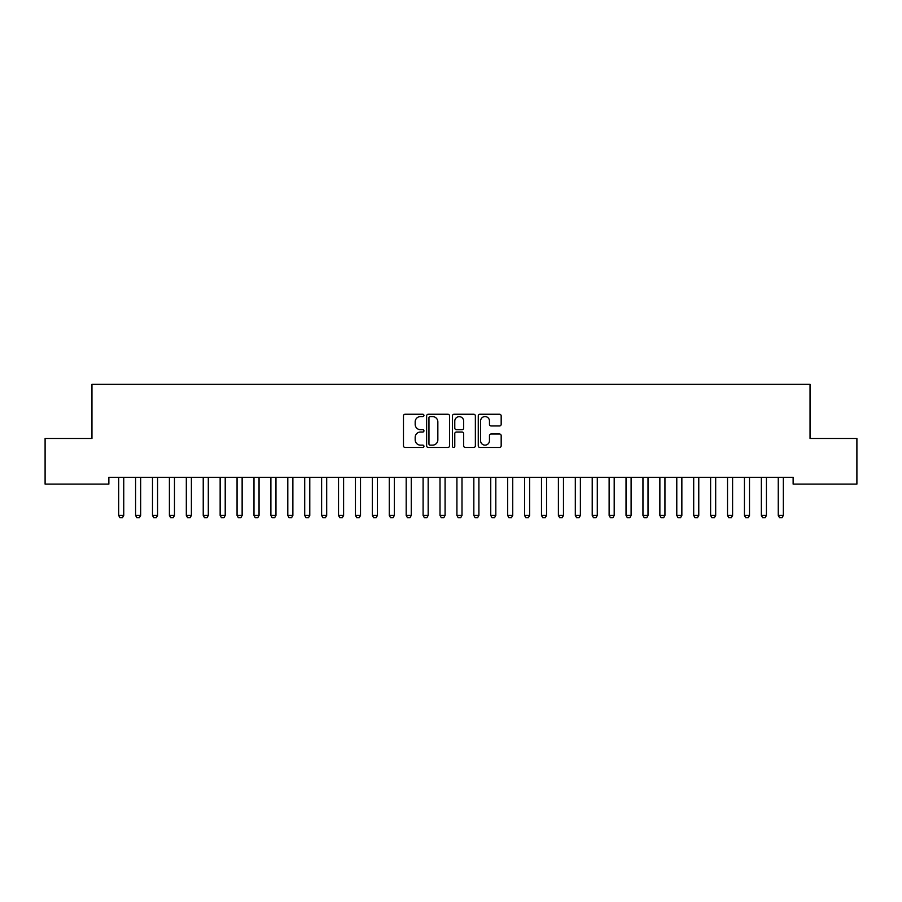 <?xml version="1.0" encoding="UTF-8"?>
<svg xmlns="http://www.w3.org/2000/svg" width="902" height="902" viewBox="0 0 902 902"><rect width="100%" height="100%" fill="white"/><g stroke="black" fill="none" stroke-linecap="round" stroke-linejoin="round"><path stroke-width="1.35" d="M423.94 415.416A1.161 1.161 0 0 0 422.779 414.255L405.145 414.255A1.657 1.657 0 0 0 403.476 415.912L403.476 445.802A1.657 1.657 0 0 0 405.145 447.46L422.779 447.46A1.161 1.161 0 0 0 423.94 446.298A1.161 1.161 0 0 0 422.779 445.137L420.501 445.137A5.311 5.311 0 0 1 415.179 439.826L415.179 437.335A5.311 5.311 0 0 1 420.501 432.024L422.779 432.024A1.161 1.161 0 0 0 423.94 430.852A1.161 1.161 0 0 0 422.779 429.69L420.501 429.69A5.311 5.311 0 0 1 415.179 424.38L415.179 421.888A5.311 5.311 0 0 1 420.501 416.577L422.779 416.577A1.161 1.161 0 0 0 423.94 415.416M499.516 425.958A1.657 1.657 0 0 0 501.174 424.301L501.174 415.912A1.657 1.657 0 0 0 499.516 414.255L479.932 414.255A1.657 1.657 0 0 0 478.263 415.912L478.263 445.802A1.657 1.657 0 0 0 479.932 447.46L499.516 447.46A1.657 1.657 0 0 0 501.174 445.802L501.174 435.666A1.657 1.657 0 0 0 499.516 434.009L491.128 434.009A1.657 1.657 0 0 0 489.47 435.666L489.47 440.695A4.442 4.442 0 0 1 485.028 445.137A4.442 4.442 0 0 1 480.586 440.695L480.586 421.02A4.442 4.442 0 0 1 485.028 416.577A4.442 4.442 0 0 1 489.47 421.02L489.47 424.301A1.657 1.657 0 0 0 491.128 425.958L499.516 425.958M793.14 477.361L108.86 477.361L108.86 484.126L45.1 484.126L45.1 438.462L91.948 438.462L91.948 384.342L810.052 384.342L810.052 438.462L856.9 438.462L856.9 484.126L793.14 484.126L793.14 477.361M449.546 415.912A1.657 1.657 0 0 0 447.888 414.255L428.303 414.255A1.657 1.657 0 0 0 426.635 415.912L426.635 445.802A1.657 1.657 0 0 0 428.303 447.46L447.888 447.46A1.657 1.657 0 0 0 449.546 445.802L449.546 415.912M454.112 414.255L473.697 414.255A1.657 1.657 0 0 1 475.365 415.912L475.365 445.802A1.657 1.657 0 0 1 473.697 447.46L465.319 447.46A1.657 1.657 0 0 1 463.662 445.802L463.662 433.682A1.657 1.657 0 0 0 461.993 432.024L456.435 432.024A1.657 1.657 0 0 0 454.777 433.682L454.777 446.298A1.161 1.161 0 0 1 453.616 447.46A1.161 1.161 0 0 1 452.454 446.298L452.454 415.912A1.657 1.657 0 0 1 454.112 414.255M430.13 416.577A1.161 1.161 0 0 0 428.957 417.739L428.957 443.976A1.161 1.161 0 0 0 430.13 445.137L432.532 445.137A5.311 5.311 0 0 0 437.842 439.826L437.842 421.888A5.311 5.311 0 0 0 432.532 416.577L430.13 416.577M463.662 421.099A4.442 4.442 0 0 0 459.219 416.668A4.442 4.442 0 0 0 454.777 421.099L454.777 428.033A1.657 1.657 0 0 0 456.435 429.69L461.993 429.69A1.657 1.657 0 0 0 463.662 428.033L463.662 421.099M118.478 477.361L118.59 477.733A1.691 1.691 0 0 1 118.669 478.252L118.669 515.448L123.743 515.448L123.743 478.24A1.691 1.691 0 0 1 123.822 477.733L123.935 477.361M123.743 515.459L122.469 517.658L119.932 517.658L118.669 515.448M135.39 477.361L135.503 477.733A1.691 1.691 0 0 1 135.582 478.252L135.582 515.448L140.656 515.448L140.656 478.24A1.691 1.691 0 0 1 140.735 477.733L140.847 477.361M140.656 515.459L139.382 517.658L136.845 517.658L135.582 515.448M152.303 477.361L152.415 477.733A1.691 1.691 0 0 1 152.494 478.252L152.494 515.448L157.568 515.448L157.568 478.24A1.691 1.691 0 0 1 157.647 477.733L157.76 477.361M157.568 515.459L156.294 517.658L153.757 517.658L152.494 515.448M169.215 477.361L169.328 477.733A1.691 1.691 0 0 1 169.407 478.252L169.407 515.448L174.481 515.448L174.481 478.24A1.691 1.691 0 0 1 174.56 477.733L174.672 477.361M174.481 515.459L173.207 517.658L170.67 517.658L169.407 515.448M186.128 477.361L186.24 477.733A1.691 1.691 0 0 1 186.319 478.252L186.319 515.448L191.393 515.448L191.393 478.24A1.691 1.691 0 0 1 191.472 477.733L191.585 477.361M191.393 515.459L190.119 517.658L187.582 517.658L186.319 515.448M203.04 477.361L203.153 477.733A1.691 1.691 0 0 1 203.232 478.252L203.232 515.448L208.306 515.448L208.306 478.24A1.691 1.691 0 0 1 208.385 477.733L208.497 477.361M208.306 515.459L207.032 517.658L204.495 517.658L203.232 515.448M219.953 477.361L220.065 477.733A1.691 1.691 0 0 1 220.144 478.252L220.144 515.448L225.218 515.448L225.218 478.24A1.691 1.691 0 0 1 225.297 477.733L225.41 477.361M225.218 515.459L223.944 517.658L221.407 517.658L220.144 515.448M236.865 477.361L236.978 477.733A1.691 1.691 0 0 1 237.057 478.252L237.057 515.448L242.131 515.448L242.131 478.24A1.691 1.691 0 0 1 242.21 477.733L242.322 477.361M242.131 515.459L240.857 517.658L238.32 517.658L237.057 515.448M253.778 477.361L253.89 477.733A1.691 1.691 0 0 1 253.969 478.252L253.969 515.448L259.043 515.448L259.043 478.24A1.691 1.691 0 0 1 259.122 477.733L259.235 477.361M259.043 515.459L257.769 517.658L255.232 517.658L253.969 515.448M270.69 477.361L270.803 477.733A1.691 1.691 0 0 1 270.882 478.252L270.882 515.448L275.956 515.448L275.956 478.24A1.691 1.691 0 0 1 276.035 477.733L276.147 477.361M275.956 515.459L274.682 517.658L272.145 517.658L270.882 515.448M287.603 477.361L287.715 477.733A1.691 1.691 0 0 1 287.794 478.252L287.794 515.448L292.868 515.448L292.868 478.24A1.691 1.691 0 0 1 292.947 477.733L293.06 477.361M292.868 515.459L291.594 517.658L289.057 517.658L287.794 515.448M304.515 477.361L304.628 477.733A1.691 1.691 0 0 1 304.707 478.252L304.707 515.448L309.781 515.448L309.781 478.24A1.691 1.691 0 0 1 309.86 477.733L309.972 477.361M309.781 515.459L308.507 517.658L305.97 517.658L304.707 515.448M321.428 477.361L321.54 477.733A1.691 1.691 0 0 1 321.619 478.252L321.619 515.448L326.693 515.448L326.693 478.24A1.691 1.691 0 0 1 326.772 477.733L326.885 477.361M326.693 515.459L325.419 517.658L322.882 517.658L321.619 515.448M338.34 477.361L338.453 477.733A1.691 1.691 0 0 1 338.532 478.252L338.532 515.448L343.606 515.448L343.606 478.24A1.691 1.691 0 0 1 343.685 477.733L343.797 477.361M343.606 515.459L342.332 517.658L339.795 517.658L338.532 515.448M355.253 477.361L355.365 477.733A1.691 1.691 0 0 1 355.444 478.252L355.444 515.448L360.518 515.448L360.518 478.24A1.691 1.691 0 0 1 360.597 477.733L360.71 477.361M360.518 515.459L359.244 517.658L356.707 517.658L355.444 515.448M372.165 477.361L372.278 477.733A1.691 1.691 0 0 1 372.357 478.252L372.357 515.448L377.431 515.448L377.431 478.24A1.691 1.691 0 0 1 377.51 477.733L377.622 477.361M377.431 515.459L376.157 517.658L373.62 517.658L372.357 515.448M389.078 477.361L389.19 477.733A1.691 1.691 0 0 1 389.269 478.252L389.269 515.448L394.343 515.448L394.343 478.24A1.691 1.691 0 0 1 394.422 477.733L394.535 477.361M394.343 515.459L393.069 517.658L390.532 517.658L389.269 515.448M405.99 477.361L406.103 477.733A1.691 1.691 0 0 1 406.182 478.252L406.182 515.448L411.256 515.448L411.256 478.24A1.691 1.691 0 0 1 411.335 477.733L411.447 477.361M411.256 515.459L409.982 517.658L407.445 517.658L406.182 515.448M422.903 477.361L423.015 477.733A1.691 1.691 0 0 1 423.094 478.252L423.094 515.448L428.168 515.448L428.168 478.24A1.691 1.691 0 0 1 428.247 477.733L428.36 477.361M428.168 515.459L426.894 517.658L424.357 517.658L423.094 515.448M439.815 477.361L439.928 477.733A1.691 1.691 0 0 1 440.007 478.252L440.007 515.448L445.081 515.448L445.081 478.24A1.691 1.691 0 0 1 445.16 477.733L445.272 477.361M445.081 515.459L443.807 517.658L441.27 517.658L440.007 515.448M456.728 477.361L456.84 477.733A1.691 1.691 0 0 1 456.919 478.252L456.919 515.448L461.993 515.448L461.993 478.24A1.691 1.691 0 0 1 462.072 477.733L462.185 477.361M461.993 515.459L460.719 517.658L458.182 517.658L456.919 515.448M473.64 477.361L473.753 477.733A1.691 1.691 0 0 1 473.832 478.252L473.832 515.448L478.906 515.448L478.906 478.24A1.691 1.691 0 0 1 478.985 477.733L479.097 477.361M478.906 515.459L477.632 517.658L475.095 517.658L473.832 515.448M490.553 477.361L490.665 477.733A1.691 1.691 0 0 1 490.744 478.252L490.744 515.448L495.818 515.448L495.818 478.24A1.691 1.691 0 0 1 495.897 477.733L496.01 477.361M495.818 515.459L494.544 517.658L492.007 517.658L490.744 515.448M507.465 477.361L507.578 477.733A1.691 1.691 0 0 1 507.657 478.252L507.657 515.448L512.731 515.448L512.731 478.24A1.691 1.691 0 0 1 512.81 477.733L512.922 477.361M512.731 515.459L511.457 517.658L508.92 517.658L507.657 515.448M524.378 477.361L524.49 477.733A1.691 1.691 0 0 1 524.569 478.252L524.569 515.448L529.643 515.448L529.643 478.24A1.691 1.691 0 0 1 529.722 477.733L529.835 477.361M529.643 515.459L528.369 517.658L525.832 517.658L524.569 515.448M541.29 477.361L541.403 477.733A1.691 1.691 0 0 1 541.482 478.252L541.482 515.448L546.556 515.448L546.556 478.24A1.691 1.691 0 0 1 546.635 477.733L546.747 477.361M546.556 515.459L545.282 517.658L542.745 517.658L541.482 515.448M558.203 477.361L558.315 477.733A1.691 1.691 0 0 1 558.394 478.252L558.394 515.448L563.468 515.448L563.468 478.24A1.691 1.691 0 0 1 563.547 477.733L563.66 477.361M563.468 515.459L562.194 517.658L559.657 517.658L558.394 515.448M575.115 477.361L575.228 477.733A1.691 1.691 0 0 1 575.307 478.252L575.307 515.448L580.381 515.448L580.381 478.24A1.691 1.691 0 0 1 580.46 477.733L580.572 477.361M580.381 515.459L579.107 517.658L576.57 517.658L575.307 515.448M592.028 477.361L592.14 477.733A1.691 1.691 0 0 1 592.219 478.252L592.219 515.448L597.293 515.448L597.293 478.24A1.691 1.691 0 0 1 597.372 477.733L597.485 477.361M597.293 515.459L596.019 517.658L593.482 517.658L592.219 515.448M608.94 477.361L609.053 477.733A1.691 1.691 0 0 1 609.132 478.252L609.132 515.448L614.206 515.448L614.206 478.24A1.691 1.691 0 0 1 614.285 477.733L614.397 477.361M614.206 515.459L612.932 517.658L610.395 517.658L609.132 515.448M625.853 477.361L625.965 477.733A1.691 1.691 0 0 1 626.044 478.252L626.044 515.448L631.118 515.448L631.118 478.24A1.691 1.691 0 0 1 631.197 477.733L631.31 477.361M631.118 515.459L629.844 517.658L627.307 517.658L626.044 515.448M642.765 477.361L642.878 477.733A1.691 1.691 0 0 1 642.957 478.252L642.957 515.448L648.031 515.448L648.031 478.24A1.691 1.691 0 0 1 648.11 477.733L648.222 477.361M648.031 515.459L646.757 517.658L644.22 517.658L642.957 515.448M659.678 477.361L659.79 477.733A1.691 1.691 0 0 1 659.869 478.252L659.869 515.448L664.943 515.448L664.943 478.24A1.691 1.691 0 0 1 665.022 477.733L665.135 477.361M664.943 515.459L663.669 517.658L661.132 517.658L659.869 515.448M676.59 477.361L676.703 477.733A1.691 1.691 0 0 1 676.782 478.252L676.782 515.448L681.856 515.448L681.856 478.24A1.691 1.691 0 0 1 681.935 477.733L682.047 477.361M681.856 515.459L680.582 517.658L678.045 517.658L676.782 515.448M693.503 477.361L693.615 477.733A1.691 1.691 0 0 1 693.694 478.252L693.694 515.448L698.768 515.448L698.768 478.24A1.691 1.691 0 0 1 698.847 477.733L698.96 477.361M698.768 515.459L697.494 517.658L694.957 517.658L693.694 515.448M710.415 477.361L710.528 477.733A1.691 1.691 0 0 1 710.607 478.252L710.607 515.448L715.681 515.448L715.681 478.24A1.691 1.691 0 0 1 715.76 477.733L715.872 477.361M715.681 515.459L714.407 517.658L711.87 517.658L710.607 515.448M727.328 477.361L727.44 477.733A1.691 1.691 0 0 1 727.519 478.252L727.519 515.448L732.593 515.448L732.593 478.24A1.691 1.691 0 0 1 732.672 477.733L732.785 477.361M732.593 515.459L731.319 517.658L728.782 517.658L727.519 515.448M744.24 477.361L744.353 477.733A1.691 1.691 0 0 1 744.432 478.252L744.432 515.448L749.506 515.448L749.506 478.24A1.691 1.691 0 0 1 749.585 477.733L749.697 477.361M749.506 515.459L748.232 517.658L745.695 517.658L744.432 515.448M761.153 477.361L761.265 477.733A1.691 1.691 0 0 1 761.344 478.252L761.344 515.448L766.418 515.448L766.418 478.24A1.691 1.691 0 0 1 766.497 477.733L766.61 477.361M766.418 515.459L765.144 517.658L762.607 517.658L761.344 515.448M778.065 477.361L778.178 477.733A1.691 1.691 0 0 1 778.257 478.252L778.257 515.448L783.331 515.448L783.331 478.24A1.691 1.691 0 0 1 783.41 477.733L783.522 477.361M783.331 515.459L782.057 517.658L779.52 517.658L778.257 515.448"/></g></svg>
